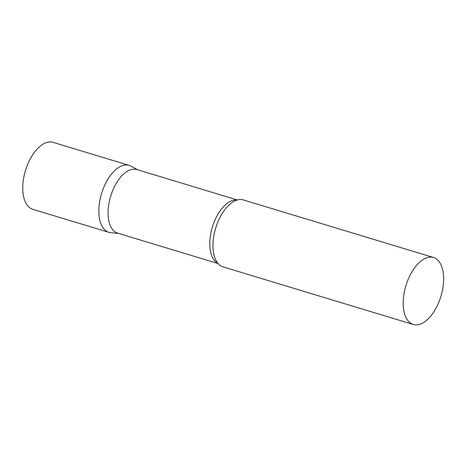<?xml version="1.0" encoding="UTF-8"?>
<svg xmlns="http://www.w3.org/2000/svg" width="467" height="467" viewBox="0 0 467 467"><rect width="100%" height="100%" fill="white"/><g stroke="black" fill="none" stroke-linecap="round" stroke-linejoin="round"><path stroke-width="0.7" d="M108.934 232.356A34.978 18.301 -73.2 0 1 99.436 203.017A34.978 18.301 -73.2 0 1 129.201 165.394L53.115 142.365A34.978 18.301 -73.2 0 0 23.35 179.982A34.978 18.301 -73.2 0 0 32.848 209.321L108.934 232.356M237.318 199.969L136.889 169.568A33.21 17.372 106.8 0 0 131.928 169.416A33.21 17.372 106.8 0 0 109.465 200.798A33.21 17.372 106.8 0 0 117.649 233.138L218.077 263.534M137.794 169.842L131.04 166.164A34.978 18.301 106.8 0 0 123.977 165.23A34.978 18.301 106.8 0 0 99.926 200.127A34.978 18.301 106.8 0 0 110.889 232.729L118.548 233.412M433.557 257.515L243.336 199.94A34.978 18.301 106.8 0 0 238.112 199.777A34.978 18.301 106.8 0 0 233.728 201.481A34.978 18.301 106.8 0 0 215.684 228.118A34.978 18.301 106.8 0 0 215.923 260.288A34.978 18.301 106.8 0 0 223.068 266.896L413.289 324.477A34.978 18.301 106.8 0 0 418.514 324.635A34.978 18.301 106.8 0 0 442.179 291.583A34.978 18.301 106.8 0 0 433.557 257.515A34.978 18.301 106.8 0 0 428.327 257.352A34.978 18.301 106.8 0 0 404.667 290.41A34.978 18.301 106.8 0 0 413.289 324.477M237.078 200.039A33.21 17.372 106.8 0 0 233.652 200.203A33.21 17.372 106.8 0 0 211.528 230.138A33.21 17.372 106.8 0 0 217.914 263.347"/></g></svg>
